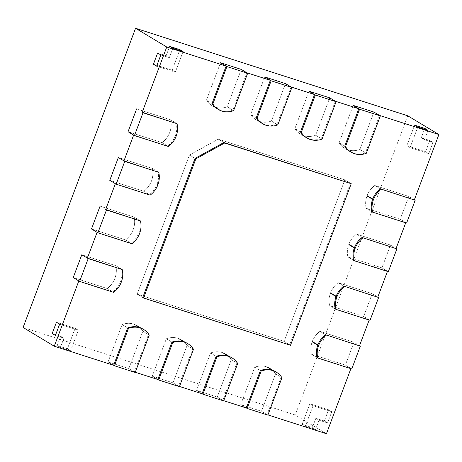 <?xml version="1.0" encoding="UTF-8"?>
<svg xmlns="http://www.w3.org/2000/svg" width="462" height="462" viewBox="0 0 462 462"><rect width="100%" height="100%" fill="white"/><g stroke="black" fill="none" stroke-linecap="round" stroke-linejoin="round"><path stroke-width="0.35" stroke-dasharray="2.31 1.73" d="M233.605 110.649L227.206 106.809A20.674 18.307 -59 0 1 215.719 107.305A12.162 10.765 -59 0 1 215.494 107.236L215.356 107.19A12.162 10.765 -59 0 1 215.136 107.115A20.674 18.307 -59 0 1 212.023 105.671A20.674 18.307 -59 0 1 206.456 100.139L212.052 103.5L206.456 100.139L220.513 62.734L206.456 100.139A20.674 18.307 -59 0 0 212.023 105.671A20.674 18.307 -59 0 0 214.992 107.069M246.864 72.771L232.802 110.17L227.206 106.809L241.262 69.41L227.206 106.809A20.674 18.307 -59 0 1 215.719 107.305A12.162 10.765 -59 0 1 215.494 107.236L215.356 107.19A12.162 10.765 -59 0 1 215.136 107.115L221.529 110.961M277.829 124.873L271.431 121.032A20.674 18.307 -59 0 1 259.944 121.523A12.162 10.765 -59 0 1 259.719 121.454L259.58 121.414A12.162 10.765 -59 0 1 259.361 121.339A20.674 18.307 -59 0 1 256.248 119.889A20.674 18.307 -59 0 1 250.681 114.357L256.277 117.718L250.681 114.357L264.738 76.958L250.681 114.357A20.674 18.307 -59 0 0 256.248 119.889A20.674 18.307 -59 0 0 259.217 121.287M291.089 86.995L277.027 124.394L271.431 121.032L285.487 83.628L271.431 121.032A20.674 18.307 -59 0 1 259.944 121.523A12.162 10.765 -59 0 1 259.719 121.454L259.58 121.414A12.162 10.765 -59 0 1 259.361 121.339L265.754 125.179M322.054 139.091L315.656 135.25A20.674 18.307 -59 0 1 304.169 135.747A12.162 10.765 -59 0 1 303.944 135.678L303.805 135.632A12.162 10.765 -59 0 1 303.586 135.557A20.674 18.307 -59 0 1 300.473 134.113A20.674 18.307 -59 0 1 294.906 128.58L300.502 131.941L294.906 128.58L308.963 91.176L294.906 128.58A20.674 18.307 -59 0 0 300.473 134.113A20.674 18.307 -59 0 0 303.442 135.51M335.314 101.213L321.252 138.612L315.656 135.25L329.712 97.852L315.656 135.25A20.674 18.307 -59 0 1 304.169 135.747A12.162 10.765 -59 0 1 303.944 135.678L303.805 135.632A12.162 10.765 -59 0 1 303.586 135.557L309.979 139.403M366.279 153.315L359.881 149.469A20.674 18.307 -59 0 1 348.394 149.965A12.162 10.765 -59 0 1 348.169 149.896L348.03 149.855A12.162 10.765 -59 0 1 347.811 149.78A20.674 18.307 -59 0 1 344.698 148.331A20.674 18.307 -59 0 1 339.131 142.798L344.727 146.159L339.131 142.798L353.187 105.4L339.131 142.798A20.674 18.307 -59 0 0 344.698 148.331A20.674 18.307 -59 0 0 347.667 149.728M379.539 115.431L365.477 152.835L359.881 149.469L373.937 112.07L359.881 149.469A20.674 18.307 -59 0 1 348.394 149.965A12.162 10.765 -59 0 1 348.169 149.896L348.03 149.855A12.162 10.765 -59 0 1 347.811 149.78L354.204 153.621M135.199 372.453L128.806 368.607L108.05 361.937L122.107 324.538L127.708 327.899L122.107 324.538A20.674 18.307 -59 0 1 133.599 324.041A12.162 10.765 121 0 1 133.824 324.11L139.42 327.471L133.957 324.157A12.162 10.765 121 0 1 134.182 324.226A20.674 18.307 -59 0 1 137.295 325.675A20.674 18.307 -59 0 0 134.182 324.226A12.162 10.765 121 0 0 133.957 324.157L133.824 324.11A12.162 10.765 121 0 0 133.599 324.041L139.195 327.402L133.599 324.041A20.674 18.307 -59 0 0 122.107 324.538L108.05 361.937L113.646 365.298L108.05 361.937L128.806 368.607L142.862 331.208L149.261 335.048M142.891 329.036L137.295 325.675A20.674 18.307 -59 0 1 142.862 331.208A20.674 18.307 -59 0 0 137.295 325.675L142.891 329.036A20.674 18.307 -59 0 1 148.458 334.569L142.862 331.208L128.806 368.607L134.402 371.968L148.458 334.569M179.423 386.671L173.031 382.831L152.275 376.155L166.332 338.756L171.933 342.117L166.332 338.756A20.674 18.307 -59 0 1 177.824 338.259A12.162 10.765 121 0 1 178.049 338.328L183.645 341.695L178.182 338.375A12.162 10.765 121 0 1 178.407 338.45A20.674 18.307 -59 0 1 181.52 339.893A20.674 18.307 -59 0 0 178.407 338.45A12.162 10.765 121 0 0 178.182 338.375L178.049 338.328A12.162 10.765 121 0 0 177.824 338.259L183.42 341.626L177.824 338.259A20.674 18.307 -59 0 0 166.332 338.756L152.275 376.155L157.871 379.516L152.275 376.155L173.031 382.831L187.087 345.432L193.486 349.272M187.116 343.26L181.52 339.893A20.674 18.307 -59 0 1 187.087 345.432L192.683 348.793L178.627 386.192L173.031 382.831L187.087 345.432A20.674 18.307 -59 0 0 181.52 339.893L187.116 343.26A20.674 18.307 -59 0 1 192.683 348.793M223.648 400.895L217.256 397.049L196.5 390.378L210.557 352.98L216.158 356.341L210.557 352.98A20.674 18.307 -59 0 1 222.049 352.483A12.162 10.765 121 0 1 222.274 352.552L228.009 355.959L222.407 352.593A12.162 10.765 121 0 1 222.632 352.668A20.674 18.307 -59 0 1 225.745 354.117A20.674 18.307 -59 0 0 222.632 352.668A12.162 10.765 121 0 0 222.407 352.593L222.274 352.552A12.162 10.765 121 0 0 222.049 352.483L227.645 355.844L222.049 352.483A20.674 18.307 -59 0 0 210.557 352.98L196.5 390.378L202.096 393.739L196.5 390.378L217.256 397.049L231.312 359.65L237.705 363.49M231.341 357.478L225.745 354.117A20.674 18.307 -59 0 1 231.312 359.65L236.908 363.011L222.851 400.41L217.256 397.049L231.312 359.65A20.674 18.307 -59 0 0 225.745 354.117L231.341 357.478A20.674 18.307 -59 0 1 236.908 363.011M267.873 415.113L261.48 411.272L240.725 404.597L254.781 367.198L260.383 370.559L254.781 367.198A20.674 18.307 -59 0 1 266.274 366.701A12.162 10.765 121 0 1 266.499 366.77L272.095 370.137L266.632 366.816A12.162 10.765 121 0 1 266.857 366.892A20.674 18.307 -59 0 1 269.97 368.335A20.674 18.307 -59 0 0 266.857 366.892A12.162 10.765 121 0 0 266.632 366.816L266.499 366.77A12.162 10.765 121 0 0 266.274 366.701L271.87 370.068L266.274 366.701A20.674 18.307 -59 0 0 254.781 367.198L240.725 404.597L246.321 407.958L240.725 404.597L261.48 411.272L275.537 373.873L281.93 377.714M275.566 371.702L269.97 368.335A20.674 18.307 -59 0 1 275.537 373.873L281.133 377.235L267.076 414.633L261.48 411.272L275.537 373.873A20.674 18.307 -59 0 0 269.97 368.335L275.566 371.702A20.674 18.307 -59 0 1 281.133 377.235M133.639 135.089L167.66 146.027A20.674 18.307 -59 0 0 175.225 136.03A12.162 10.765 -59 0 0 175.323 135.788L175.381 135.637A12.162 10.765 -59 0 0 175.468 135.389A20.674 18.307 -59 0 0 176.236 123.21L170.64 119.849A20.674 18.307 -59 0 1 169.872 132.028A12.162 10.765 -59 0 1 169.779 132.276L169.727 132.427A12.162 10.765 -59 0 1 169.629 132.669A20.674 18.307 -59 0 1 162.064 142.666L168.463 146.506M176.236 123.21L170.64 119.849L136.619 108.911L170.64 119.849A20.674 18.307 -59 0 1 169.872 132.028A12.162 10.765 -59 0 1 169.779 132.276L169.727 132.427A12.162 10.765 -59 0 1 169.629 132.669A20.674 18.307 -59 0 1 162.064 142.666L128.043 131.722L162.064 142.666L167.66 146.027M115.367 183.709L149.388 194.646A20.674 18.307 -59 0 0 156.953 184.65A12.162 10.765 -59 0 0 157.045 184.407L157.103 184.257A12.162 10.765 -59 0 0 157.196 184.009A20.674 18.307 -59 0 0 157.958 171.829L152.362 168.468A20.674 18.307 -59 0 1 151.594 180.648A12.162 10.765 -59 0 1 151.507 180.896L151.449 181.046A12.162 10.765 -59 0 1 151.357 181.289A20.674 18.307 -59 0 1 143.786 191.285L150.185 195.126M157.958 171.829L152.362 168.468L118.341 157.53L152.362 168.468A20.674 18.307 -59 0 1 151.594 180.648A12.162 10.765 -59 0 1 151.507 180.896L151.449 181.046A12.162 10.765 -59 0 1 151.357 181.289A20.674 18.307 -59 0 1 143.786 191.285L109.771 180.342L143.786 191.285L149.388 194.646M97.089 232.328L131.11 243.266A20.674 18.307 -59 0 0 138.675 233.27A12.162 10.765 -59 0 0 138.773 233.027L138.825 232.877A12.162 10.765 -59 0 0 138.918 232.629A20.674 18.307 -59 0 0 139.686 220.449L134.09 217.088A20.674 18.307 -59 0 1 133.322 229.268A12.162 10.765 -59 0 1 133.229 229.516L133.177 229.666A12.162 10.765 -59 0 1 133.079 229.909A20.674 18.307 -59 0 1 125.514 239.905L131.913 243.745M139.686 220.449L134.09 217.088L100.069 206.15L134.09 217.088A20.674 18.307 -59 0 1 133.322 229.268A12.162 10.765 -59 0 1 133.229 229.516L133.177 229.666A12.162 10.765 -59 0 1 133.079 229.909A20.674 18.307 -59 0 1 125.514 239.905L91.493 228.961L125.514 239.905L131.11 243.266M78.817 280.948L112.838 291.886A20.674 18.307 -59 0 0 120.403 281.889A12.162 10.765 -59 0 0 120.495 281.647L120.553 281.497A12.162 10.765 -59 0 0 120.646 281.248A20.674 18.307 -59 0 0 121.408 269.069L115.812 265.708A20.674 18.307 -59 0 1 115.044 277.887A12.162 10.765 -59 0 1 114.957 278.136L114.899 278.286A12.162 10.765 -59 0 1 114.807 278.528A20.674 18.307 -59 0 1 107.236 288.525L113.635 292.365M121.408 269.069L115.812 265.708L81.791 254.77L115.812 265.708A20.674 18.307 -59 0 1 115.044 277.887A12.162 10.765 -59 0 1 114.957 278.136L114.899 278.286A12.162 10.765 -59 0 1 114.807 278.528A20.674 18.307 -59 0 1 107.236 288.525L73.221 277.581L107.236 288.525L112.838 291.886M371.777 211.66L366.175 208.298L371.777 211.66L405.792 222.597L400.196 219.236L408.772 196.425L414.368 199.786L408.772 196.425L374.751 185.481L380.353 188.848L374.751 185.481A20.674 18.307 -59 0 0 367.186 195.478A12.162 10.765 121 0 0 367.094 195.721L367.036 195.871A12.162 10.765 121 0 0 366.943 196.119L372.545 199.48L366.943 196.119A20.674 18.307 -59 0 0 366.175 208.298L400.196 219.236L406.595 223.077M353.499 260.279L347.903 256.918L353.499 260.279L387.52 271.217L381.924 267.856L390.5 245.045L396.096 248.406L390.5 245.045L356.479 234.101L362.075 237.468L356.479 234.101A20.674 18.307 -59 0 0 348.914 244.098A12.162 10.765 121 0 0 348.816 244.34L348.758 244.49A12.162 10.765 121 0 0 348.671 244.739L354.267 248.1L348.671 244.739A20.674 18.307 -59 0 0 347.903 256.918L381.924 267.856L388.317 271.696M335.227 308.899L329.625 305.538L335.227 308.899L369.242 319.837L363.646 316.476L372.222 293.665L377.818 297.026L372.222 293.665L338.201 282.721L343.803 286.088L338.201 282.721A20.674 18.307 -59 0 0 330.636 292.717A12.162 10.765 121 0 0 330.544 292.96L330.486 293.11A12.162 10.765 121 0 0 330.394 293.358L335.995 296.719L330.394 293.358A20.674 18.307 -59 0 0 329.625 305.538L363.646 316.476L370.045 320.316M316.949 357.519L311.353 354.158L316.949 357.519L350.97 368.457L345.374 365.096L353.95 342.284L359.546 345.645L353.95 342.284L319.929 331.346L325.525 334.707L319.929 331.346A20.674 18.307 -59 0 0 312.364 341.337A12.162 10.765 121 0 0 312.266 341.58L312.208 341.73A12.162 10.765 121 0 0 312.121 341.978L317.717 345.339L312.121 341.978A20.674 18.307 -59 0 0 311.353 354.158L345.374 365.096L351.767 368.936M189.443 155.03L195.039 158.391L189.443 155.03L218.289 139.154L223.885 142.515L218.289 139.154L344.843 179.851L284.113 341.418L137.15 294.161L189.443 155.03L218.289 139.154L344.843 179.851L284.113 341.418L137.15 294.161L189.443 155.03M142.746 297.522L137.15 294.161L142.746 297.522L289.709 344.779L284.113 341.418L290.511 345.258M350.439 183.212L344.843 179.851L350.439 183.212L289.709 344.779M427.997 130.348L424.48 139.697L432.986 142.429L429.787 140.512L425.571 151.732L406.86 145.715L414.593 125.144L406.86 145.715L410.06 147.632L417.792 127.067L410.06 147.632L406.86 145.715L425.571 151.732L429.787 140.512L421.286 137.774L429.787 140.512L432.986 142.429L428.771 153.65L432.986 142.429L424.48 139.697L421.286 137.774L424.797 128.424L421.286 137.774L424.48 139.697L427.997 130.348M428.771 153.65L410.06 147.632L428.771 153.65L425.571 151.732L428.771 153.65M305.33 426.264L315.534 429.544L312.335 427.627L302.131 424.341L312.335 427.627L315.852 418.272L312.335 427.627L315.534 429.544L305.33 426.264L313.063 405.694L331.774 411.711L328.574 409.788L324.353 421.009L315.852 418.272L319.051 420.195L315.534 429.544L319.051 420.195L315.852 418.272L324.353 421.009L328.574 409.788L309.863 403.771L328.574 409.788L331.774 411.711L327.552 422.932L331.774 411.711L313.063 405.694L309.863 403.771L302.131 424.341L309.863 403.771L313.063 405.694L305.33 426.264L302.131 424.341L305.33 426.264M327.552 422.932L319.051 420.195L327.552 422.932L324.353 421.009L327.552 422.932M183.062 51.588L175.329 72.153L156.618 66.141L175.329 72.153L172.13 70.236L153.419 64.218L172.13 70.236L179.862 49.665L172.13 70.236L175.329 72.153L183.062 51.588M160.834 54.92L169.34 57.652L172.852 48.302L169.34 57.652L166.141 55.735L169.652 46.385L166.141 55.735L157.634 52.997L166.141 55.735L169.34 57.652L160.834 54.92M59.621 324.197L78.326 330.214L70.599 350.785L67.4 348.862L57.196 345.582L60.707 336.232L52.2 333.495L60.707 336.232L63.906 338.155L55.4 335.418L63.906 338.155L60.707 336.232L57.196 345.582L67.4 348.862L75.133 328.291L67.4 348.862L70.599 350.785L60.389 347.505L70.599 350.785L78.326 330.214L75.133 328.291L56.422 322.28L75.133 328.291L78.326 330.214L59.621 324.197M60.389 347.505L63.906 338.155L60.389 347.505L57.196 345.582L60.389 347.505M277.027 124.394A20.674 18.307 -59 0 1 265.54 124.884A12.162 10.765 -59 0 1 265.315 124.815L265.182 124.775A12.162 10.765 -59 0 1 264.957 124.7A20.674 18.307 -59 0 1 261.844 123.25L256.248 119.889L261.844 123.25M321.252 138.612A20.674 18.307 -59 0 1 309.765 139.108A12.162 10.765 -59 0 1 309.54 139.039L309.407 138.993A12.162 10.765 -59 0 1 309.182 138.918A20.674 18.307 -59 0 1 306.069 137.474L300.473 134.113L306.069 137.474M365.477 152.835A20.674 18.307 -59 0 1 353.99 153.326A12.162 10.765 -59 0 1 353.765 153.257L353.632 153.217A12.162 10.765 -59 0 1 353.407 153.141A20.674 18.307 -59 0 1 350.294 151.692L344.698 148.331L350.294 151.692M267.948 414.916L267.076 414.633M223.724 400.693L222.851 400.41M179.499 386.475L178.627 386.192M135.274 372.251L134.402 371.968M232.802 110.17A20.674 18.307 -59 0 1 221.315 110.666A12.162 10.765 -59 0 1 221.09 110.597L220.957 110.551A12.162 10.765 -59 0 1 220.732 110.476A20.674 18.307 -59 0 1 217.619 109.032L212.023 105.671L217.619 109.032M326.438 433.72L295.253 414.992L23.1 327.477M407.715 115.789L295.253 414.992M353.95 342.284L345.374 365.096L311.353 354.158A20.674 18.307 -59 0 1 312.121 341.978A12.162 10.765 121 0 1 312.208 341.73L312.266 341.58A12.162 10.765 121 0 1 312.364 341.337A20.674 18.307 -59 0 1 319.929 331.346L353.95 342.284M372.222 293.665L363.646 316.476L329.625 305.538A20.674 18.307 -59 0 1 330.394 293.358A12.162 10.765 121 0 1 330.486 293.11L330.544 292.96A12.162 10.765 121 0 1 330.636 292.717A20.674 18.307 -59 0 1 338.201 282.721L372.222 293.665M390.5 245.045L381.924 267.856L347.903 256.918A20.674 18.307 -59 0 1 348.671 244.739A12.162 10.765 121 0 1 348.758 244.49L348.816 244.34A12.162 10.765 121 0 1 348.914 244.098A20.674 18.307 -59 0 1 356.479 234.101L390.5 245.045M408.772 196.425L400.196 219.236L366.175 208.298A20.674 18.307 -59 0 1 366.943 196.119A12.162 10.765 121 0 1 367.036 195.871L367.094 195.721A12.162 10.765 121 0 1 367.186 195.478A20.674 18.307 -59 0 1 374.751 185.481L408.772 196.425M221.754 111.03L220.957 110.551M222.118 111.146L221.315 110.666M221.893 111.076L221.09 110.597M265.979 125.254L265.182 124.775M266.343 125.369L265.54 124.884M266.118 125.3L265.315 124.815M310.204 139.472L309.407 138.993M310.568 139.588L309.765 139.108M310.343 139.518L309.54 139.039M354.429 153.696L353.632 153.217M354.787 153.806L353.99 153.326M354.568 153.736L353.765 153.257M134.182 324.226L139.778 327.593L134.182 324.226M178.407 338.45L184.003 341.811L178.407 338.45M222.632 352.668L228.228 356.035L222.632 352.668M266.857 366.892L272.453 370.253L266.857 366.892M176.12 136.267L175.323 135.788M176.028 136.515L175.225 136.03M176.27 135.868L175.468 135.389M176.178 136.117L175.381 135.637M157.848 184.887L157.045 184.407M157.75 185.135L156.953 184.65M157.992 184.488L157.196 184.009M157.9 184.736L157.103 184.257M139.57 233.506L138.773 233.027M139.478 233.755L138.675 233.27M139.72 233.108L138.918 232.629M139.628 233.356L138.825 232.877M121.298 282.126L120.495 281.647M121.2 282.374L120.403 281.889M121.442 281.733L120.646 281.248M121.35 281.976L120.553 281.497M372.69 199.082L367.094 195.721L372.69 199.082M367.186 195.478L372.782 198.839L367.186 195.478M372.632 199.232L367.036 195.871L372.632 199.232M354.412 247.701L348.816 244.34L354.412 247.701M348.914 244.098L354.51 247.459L348.914 244.098M354.36 247.851L348.758 244.49L354.36 247.851M336.14 296.321L330.544 292.96L336.14 296.321M330.636 292.717L336.232 296.078L330.636 292.717M336.082 296.471L330.486 293.11L336.082 296.471M317.862 344.947L312.266 341.58L317.862 344.947M312.364 341.337L317.96 344.698L312.364 341.337M317.81 345.091L312.208 341.73L317.81 345.091M220.732 110.476L215.136 107.115M353.407 153.141L347.811 149.78M309.182 138.918L303.586 135.557M264.957 124.7L259.361 121.339"/><path stroke-width="0.69" d="M226.911 66.58L247.661 73.25L233.605 110.649A20.674 18.307 -59 0 1 222.118 111.146A12.162 10.765 -59 0 1 221.893 111.076L221.754 111.03A12.162 10.765 -59 0 1 221.529 110.961A20.674 18.307 -59 0 1 218.422 109.511A20.674 18.307 -59 0 1 212.855 103.979L212.052 103.5L226.109 66.101L220.513 62.734L241.262 69.41L220.513 62.734L226.911 66.58L212.855 103.979M247.661 73.25L241.262 69.41L246.864 72.771L270.334 80.319L256.277 117.718L257.08 118.197A20.674 18.307 -59 0 0 262.647 123.735L261.844 123.25A20.674 18.307 -59 0 1 256.277 117.718M257.08 118.197L271.136 80.798L291.886 87.474L277.829 124.873A20.674 18.307 -59 0 1 266.343 125.369A12.162 10.765 -59 0 1 266.118 125.3L265.979 125.254A12.162 10.765 -59 0 1 265.754 125.179A20.674 18.307 -59 0 1 262.647 123.735M291.886 87.474L285.487 83.628L264.738 76.958L271.136 80.798M315.361 95.022L336.111 101.692L322.054 139.091A20.674 18.307 -59 0 1 310.568 139.588A12.162 10.765 -59 0 1 310.343 139.518L310.204 139.472A12.162 10.765 -59 0 1 309.979 139.403A20.674 18.307 -59 0 1 306.866 137.953A20.674 18.307 -59 0 1 301.305 132.421L300.502 131.941L314.558 94.543L308.963 91.176L329.712 97.852L308.963 91.176L315.361 95.022L301.305 132.421M336.111 101.692L329.712 97.852L335.314 101.213L358.783 108.761L344.727 146.159L345.53 146.639A20.674 18.307 -59 0 0 351.091 152.177L350.294 151.692A20.674 18.307 -59 0 1 344.727 146.159M345.53 146.639L359.586 109.24L380.336 115.916L366.279 153.315A20.674 18.307 -59 0 1 354.787 153.806A12.162 10.765 -59 0 1 354.568 153.736L354.429 153.696A12.162 10.765 -59 0 1 354.204 153.621A20.674 18.307 -59 0 1 351.091 152.177M380.336 115.916L373.937 112.07L353.187 105.4L359.586 109.24M140.581 328.072A20.674 18.307 -59 0 1 143.694 329.516L142.891 329.036A20.674 18.307 -59 0 0 139.778 327.593L140.581 328.072A12.162 10.765 121 0 0 140.356 327.997L140.223 327.951A12.162 10.765 121 0 0 139.998 327.881A20.674 18.307 -59 0 0 128.505 328.378L114.449 365.777L113.646 365.298L127.708 327.899A20.674 18.307 -59 0 1 139.195 327.402L139.998 327.881M143.694 329.516A20.674 18.307 -59 0 1 149.261 335.048L135.199 372.453L114.449 365.777M128.505 328.378L127.708 327.899M184.806 342.29A20.674 18.307 -59 0 1 187.918 343.74L187.116 343.26A20.674 18.307 -59 0 0 184.003 341.811L184.806 342.29A12.162 10.765 121 0 0 184.581 342.215L184.442 342.175A12.162 10.765 121 0 0 184.222 342.105A20.674 18.307 -59 0 0 172.73 342.596L158.674 380.001L157.871 379.516L171.933 342.117A20.674 18.307 -59 0 1 183.42 341.626L184.222 342.105M187.918 343.74A20.674 18.307 -59 0 1 193.486 349.272L179.423 386.671L158.674 380.001M172.73 342.596L171.933 342.117M229.031 356.514A20.674 18.307 -59 0 1 232.143 357.958L231.341 357.478A20.674 18.307 -59 0 0 228.228 356.035L229.031 356.514A12.162 10.765 121 0 0 228.805 356.439L228.667 356.393A12.162 10.765 121 0 0 228.447 356.323A20.674 18.307 -59 0 0 216.955 356.82L202.899 394.219L202.096 393.739L216.158 356.341A20.674 18.307 -59 0 1 227.645 355.844L228.447 356.323M232.143 357.958A20.674 18.307 -59 0 1 237.705 363.49L223.648 400.895L202.899 394.219M216.955 356.82L216.158 356.341M273.256 370.732A20.674 18.307 -59 0 1 276.368 372.181L275.566 371.702A20.674 18.307 -59 0 0 272.453 370.253L273.256 370.732A12.162 10.765 121 0 0 273.03 370.657L272.892 370.616A12.162 10.765 121 0 0 272.667 370.547A20.674 18.307 -59 0 0 261.18 371.038L247.124 408.443L246.321 407.958L260.383 370.559A20.674 18.307 -59 0 1 271.87 370.068L272.667 370.547M276.368 372.181A20.674 18.307 -59 0 1 281.93 377.714L267.873 415.113L247.124 408.443M261.18 371.038L260.383 370.559M134.442 135.568L143.018 112.751L177.033 123.689A20.674 18.307 -59 0 1 176.27 135.868A12.162 10.765 -59 0 1 176.178 136.117L176.12 136.267A12.162 10.765 -59 0 1 176.028 136.515A20.674 18.307 -59 0 1 168.463 146.506L134.442 135.568L128.043 131.722L136.619 108.911L128.043 131.722L133.639 135.089L123.943 160.892L158.761 172.314L124.74 161.371L116.164 184.188L150.185 195.126A20.674 18.307 -59 0 0 157.75 185.135A12.162 10.765 -59 0 0 157.848 184.887L157.9 184.736A12.162 10.765 -59 0 0 157.992 184.488A20.674 18.307 -59 0 0 158.761 172.314M177.033 123.689L142.215 112.272L166.747 47.009L226.109 66.101M143.018 112.751L142.215 112.272M124.74 161.371L118.341 157.53L109.771 180.342L116.164 184.188M97.892 232.808L106.468 209.991L140.483 220.934A20.674 18.307 -59 0 1 139.72 233.108A12.162 10.765 -59 0 1 139.628 233.356L139.57 233.506A12.162 10.765 -59 0 1 139.478 233.755A20.674 18.307 -59 0 1 131.913 243.745L97.892 232.808L91.493 228.961L100.069 206.15L91.493 228.961L97.089 232.328L87.393 258.131L122.211 269.554L88.19 258.61L79.614 281.427L113.635 292.365A20.674 18.307 -59 0 0 121.2 282.374A12.162 10.765 -59 0 0 121.298 282.126L121.35 281.976A12.162 10.765 -59 0 0 121.442 281.733A20.674 18.307 -59 0 0 122.211 269.554M140.483 220.934L105.665 209.511L115.367 183.709L109.771 180.342L118.341 157.53L123.943 160.892M106.468 209.991L105.665 209.511M88.19 258.61L81.791 254.77L73.221 277.581L79.614 281.427M380.353 188.848A20.674 18.307 -59 0 0 372.782 198.839L373.585 199.318A12.162 10.765 121 0 0 373.487 199.567L373.435 199.717A12.162 10.765 121 0 0 373.342 199.959A20.674 18.307 -59 0 0 372.574 212.139L406.595 223.077L415.171 200.265L380.353 188.848L415.171 200.265M373.585 199.318A20.674 18.307 -59 0 1 381.15 189.328M372.574 212.139L371.777 211.66A20.674 18.307 -59 0 1 372.545 199.48L373.342 199.959M362.075 237.468A20.674 18.307 -59 0 0 354.51 247.459L355.307 247.938A12.162 10.765 121 0 0 355.214 248.186L355.157 248.337A12.162 10.765 121 0 0 355.064 248.579A20.674 18.307 -59 0 0 354.302 260.759L388.317 271.696L396.893 248.885L362.075 237.468L396.893 248.885M355.307 247.938A20.674 18.307 -59 0 1 362.872 237.947M354.302 260.759L353.499 260.279A20.674 18.307 -59 0 1 354.267 248.1L355.064 248.579M343.803 286.088A20.674 18.307 -59 0 0 336.232 296.078L337.035 296.558A12.162 10.765 121 0 0 336.937 296.806L336.885 296.956A12.162 10.765 121 0 0 336.792 297.199A20.674 18.307 -59 0 0 336.024 309.378L370.045 320.316L378.621 297.505L343.803 286.088L378.621 297.505M337.035 296.558A20.674 18.307 -59 0 1 344.6 286.567M336.024 309.378L335.227 308.899A20.674 18.307 -59 0 1 335.995 296.719L336.792 297.199M325.525 334.707A20.674 18.307 -59 0 0 317.96 344.698L318.757 345.178A12.162 10.765 121 0 0 318.664 345.426L318.607 345.576A12.162 10.765 121 0 0 318.514 345.819A20.674 18.307 -59 0 0 317.752 357.998L351.767 368.936L360.343 346.125L325.525 334.707L360.343 346.125M318.757 345.178A20.674 18.307 -59 0 1 326.322 335.187M317.752 357.998L316.949 357.519A20.674 18.307 -59 0 1 317.717 345.339L318.514 345.819M224.688 142.995L351.236 183.691L223.885 142.515L224.688 142.995L195.842 158.876L143.549 298.002L142.746 297.522L195.039 158.391L195.842 158.876M351.236 183.691L290.511 345.258L143.549 298.002M427.997 130.348L417.792 127.067L414.593 125.144L424.797 128.424L414.593 125.144L417.792 127.067L427.997 130.348L424.797 128.424L427.997 130.348M183.062 51.588L172.852 48.302L169.652 46.385L179.862 49.665L169.652 46.385L172.852 48.302L183.062 51.588L179.862 49.665L183.062 51.588M160.834 54.92L156.618 66.141L153.419 64.218L157.634 52.997L153.419 64.218L156.618 66.141L160.834 54.92L157.634 52.997L160.834 54.92M59.621 324.197L55.4 335.418L52.2 333.495L56.422 322.28L52.2 333.495L55.4 335.418L59.621 324.197L56.422 322.28L59.621 324.197M270.334 80.319L264.738 76.958L285.487 83.628L291.089 86.995L314.558 94.543M306.866 137.953L306.069 137.474A20.674 18.307 -59 0 1 300.502 131.941M358.783 108.761L353.187 105.4L373.937 112.07L379.539 115.431L438.9 134.523L414.368 199.786M372.782 198.839A12.162 10.765 121 0 0 372.69 199.082L372.632 199.232A12.162 10.765 121 0 0 372.545 199.48M405.717 222.8L396.096 248.406M354.51 247.459A12.162 10.765 121 0 0 354.412 247.701L354.36 247.851A12.162 10.765 121 0 0 354.267 248.1M387.445 271.419L377.818 297.026M336.232 296.078A12.162 10.765 121 0 0 336.14 296.321L336.082 296.471A12.162 10.765 121 0 0 335.995 296.719M369.167 320.039L359.546 345.645M317.96 344.698A12.162 10.765 121 0 0 317.862 344.947L317.81 345.091A12.162 10.765 121 0 0 317.717 345.339M350.895 368.659L326.438 433.72L267.948 414.916M272.453 370.253A12.162 10.765 121 0 0 272.233 370.178L272.095 370.137A12.162 10.765 121 0 0 271.87 370.068M246.321 407.958L223.724 400.693M228.228 356.035A12.162 10.765 121 0 0 228.009 355.959L227.87 355.913A12.162 10.765 121 0 0 227.645 355.844M202.096 393.739L179.499 386.475M184.003 341.811A12.162 10.765 121 0 0 183.784 341.736L183.645 341.695A12.162 10.765 121 0 0 183.42 341.626M157.871 379.516L135.274 372.251M139.778 327.593A12.162 10.765 121 0 0 139.559 327.518L139.42 327.471A12.162 10.765 121 0 0 139.195 327.402M113.646 365.298L54.285 346.211L78.817 280.948L73.221 277.581L81.791 254.77L87.393 258.131M218.422 109.511L217.619 109.032A20.674 18.307 -59 0 1 212.052 103.5M223.885 142.515L195.039 158.391M166.747 47.009L135.562 28.28L407.715 115.789L438.9 134.523M54.285 346.211L23.1 327.477L135.562 28.28M140.356 327.997L139.559 327.518M140.223 327.951L139.42 327.471M184.581 342.215L183.784 341.736M184.442 342.175L183.645 341.695M228.805 356.439L228.009 355.959M228.667 356.393L227.87 355.913M273.03 370.657L272.233 370.178M272.892 370.616L272.095 370.137M373.487 199.567L372.69 199.082M373.435 199.717L372.632 199.232M355.214 248.186L354.412 247.701M355.157 248.337L354.36 247.851M336.937 296.806L336.14 296.321M336.885 296.956L336.082 296.471M318.664 345.426L317.862 344.947M318.607 345.576L317.81 345.091"/></g></svg>

